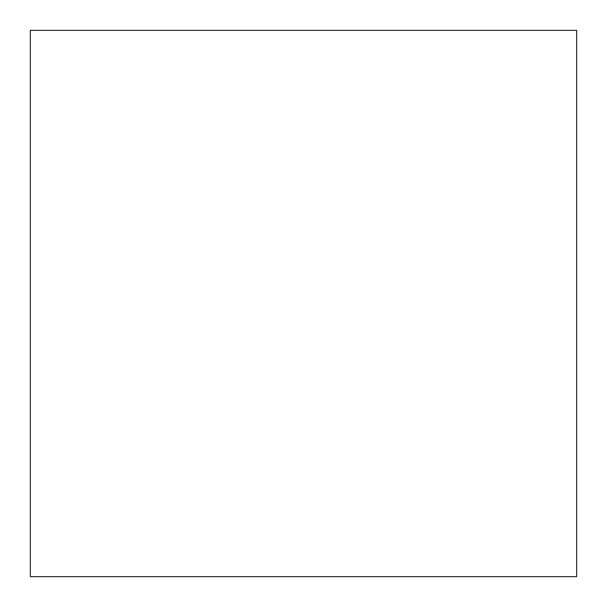 <?xml version="1.0" encoding="UTF-8"?>
<svg xmlns="http://www.w3.org/2000/svg" width="607" height="607" viewBox="0 0 607 607"><rect width="100%" height="100%" fill="white"/><g stroke="black" fill="none" stroke-linecap="round" stroke-linejoin="round"><path stroke-width="0.91" d="M576.65 576.65L576.65 30.35L30.35 30.35L30.35 576.65L576.65 576.65"/></g></svg>
